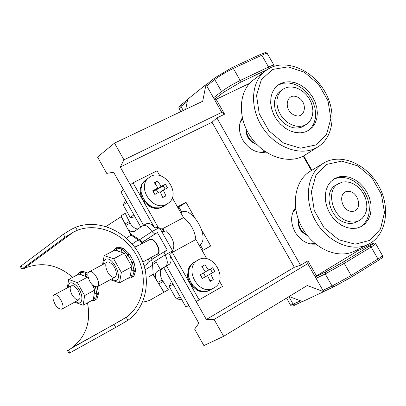 <?xml version="1.0" encoding="UTF-8"?>
<svg xmlns="http://www.w3.org/2000/svg" width="406" height="406" viewBox="0 0 406 406"><rect width="100%" height="100%" fill="white"/><g stroke="black" fill="none" stroke-linecap="round" stroke-linejoin="round"><path stroke-width="0.61" d="M125.611 200.178L123.18 204.928L126.809 202.3M123.18 204.928L130.245 217.449L135.787 218.2M130.245 217.449L133.914 214.886M171.474 281.439L169.155 286.408L173.032 284.195M169.155 286.408L176.25 298.978L181.69 299.537M176.25 298.978L180.162 296.832M306.738 124.175L303.47 125.764L299.78 126.418L295.842 126.114L291.853 124.855L288.006 122.703L284.494 119.755L281.495 116.167L279.155 112.102L277.592 107.778L276.887 103.398L277.065 99.186L278.115 95.349L279.983 92.071L282.576 89.513L284.565 88.305L288.001 87.173L291.757 86.965L295.654 87.681L299.506 89.284L303.14 91.695L306.388 94.801L309.103 98.46L311.153 102.505L312.447 106.742L312.919 110.98L312.559 115.025L311.361 118.679L309.397 121.78L304.251 125.83L300.988 127.413L297.299 128.073L293.371 127.773L289.387 126.52L285.55 124.373L282.048 121.44L279.054 117.857L276.725 113.807L275.166 109.493L274.461 105.124L274.644 100.921L275.694 97.095L277.562 93.822L280.379 91.101M246.036 128.666C246.625 136.203 250.335 141.567 257.16 144.769M166.678 204.218L167.917 203.467C182.72 194.038 162.796 166.343 149.2 177.488C135.858 186.481 152.813 212.404 166.678 204.218M141.765 184.923L141.537 184.75L145.769 180.015C132.463 188.983 149.337 214.779 163.161 206.613L164.4 205.867L158.822 208.1M153.138 191.404L156.401 189.754L158.081 192.723M153.229 191.373L154.94 194.398M165.481 184.263L167.561 187.942L163.288 190.033L165.937 195.905L162.76 197.544L160.106 191.662L154.833 194.454L152.737 190.749L158.015 187.963L154.402 182.766L157.594 181.152L161.202 186.344L165.481 184.263L163.313 185.801L165.176 189.094M160.34 192.114L163.288 190.033M158.015 187.963L153.372 191.272L156.543 189.658L161.202 186.344M156.401 189.754L163.313 185.801M154.666 183.096L157.594 181.152M156.543 189.658L156.452 189.079M155.737 184.537L155.447 182.705M163.466 197.179L162.217 196.184M298.248 219.118C298.217 226.35 301.288 231.882 307.449 235.713M213.982 287.895C229.39 279.82 212.622 250.669 197.991 260.079C182.878 267.95 199.006 296.837 213.647 288.087L213.982 287.895M197.991 260.079L194.327 262.22C179.254 270.066 195.301 298.821 209.902 290.092L205.943 291.513M203.452 272.984L205.527 276.653L214.784 271.436L210.653 273.796L213.287 279.638L210.181 281.419L207.542 275.567L202.35 278.521L200.244 274.801L208.557 270.086L204.903 264.819L201.787 266.575L205.446 271.853M200.351 274.74L202.427 278.414L205.527 276.653M208.557 270.086L212.698 267.742L214.784 271.436M205.705 276.593L207.542 275.567M205.675 276.567L210.653 273.796M210.394 269.046L212.47 272.725M201.797 266.59L204.903 264.819M202.893 268.041L202.614 266.133M210.161 281.368L210.968 280.906L209.481 279.688M213.287 279.638L210.968 280.906M317.918 146.911L305.205 154.935C289.828 165.003 264.742 157.178 251.101 137.461C237.266 117.882 238.413 91.391 253.075 80.215L253.664 79.769M272.67 69.441L288.001 66.863L304.343 72.192L318.568 84.296L328.002 100.825L330.865 118.669L326.536 134.427L315.736 144.998L300.465 148.18L283.733 143.166L268.96 130.859L259.226 113.751L256.546 95.4L261.398 79.581L272.67 69.441M280.668 83.474L285.134 82.022L290.011 81.763L295.066 82.707L300.059 84.803L304.764 87.945L308.961 91.979L312.458 96.729L315.097 101.972L316.756 107.463L317.355 112.954L316.858 118.187L315.289 122.922L312.716 126.926L309.25 130.011L305.023 132.036L300.252 132.869L295.167 132.457L290.011 130.823L285.048 128.037L280.51 124.231L276.638 119.587L273.614 114.345L271.594 108.752L270.67 103.099L270.888 97.653L272.233 92.69L274.629 88.447L277.958 85.123L280.668 83.474M277.328 85.625L279.059 84.651L283.459 83.21L288.255 82.931L293.233 83.819L298.156 85.828L302.815 88.858L306.992 92.771L310.504 97.394L313.199 102.515L314.944 107.91L315.67 113.33L315.335 118.537L313.955 123.287L311.575 127.372L308.311 130.595M270.538 67.7C287.57 59.53 312.178 70.294 324.303 90.645C336.64 110.879 334.067 136.71 318.142 146.769C302.663 156.909 277.313 148.895 263.479 128.885C249.446 109.006 250.517 82.195 265.28 70.943L270.538 67.7M164.227 205.984L158.908 208.339M150.839 207.233L151.682 206.649L155.447 207.77L159.198 207.842L158.35 208.425L154.6 208.354L150.839 207.233L150.981 206.476M143.897 201.691L144.734 201.102L151.113 206.385L150.271 206.969L143.897 201.691L144.653 200.995M144.389 200.635L143.506 201.163L140.334 193.489L141.166 192.891L144.343 200.569L143.506 201.163M141.08 192.951L140.248 192.865L140.273 188.907L141.293 185.268L142.125 184.664L141.105 188.303L141.08 192.261L140.248 192.865M141.537 184.75L145.175 180.452M354.849 250.984L354.575 251.116C338.036 259.444 313.676 248.842 302.145 227.756C290.402 206.786 294.416 180.706 310.26 171.241L324.592 162.547C341.893 153.011 367.435 164.557 379.047 186.537C390.937 208.364 386.182 235.708 368.298 244.321C351.647 252.705 327.018 241.895 315.305 220.499C303.383 199.219 307.347 172.824 323.298 163.293M326.784 164.379L341.756 161.106L357.833 165.922L371.937 177.777L381.422 194.388L384.482 212.612L380.478 228.989L370.054 240.301L355.154 244.199L338.695 239.728L324.049 227.68L314.269 210.491L311.377 191.728L315.893 175.27L326.784 164.379M334.818 178.483L339.37 176.762L344.364 176.361L349.546 177.295L354.646 179.503L359.417 182.873L363.614 187.227L367.034 192.353L369.496 197.986L370.886 203.853L371.13 209.648L370.201 215.089L368.151 219.895L365.07 223.818L361.117 226.644L356.651 228.192L351.769 228.492L346.709 227.527L341.705 225.335L337.021 222.016L332.874 217.738L329.484 212.703L327.013 207.167L325.582 201.401L325.262 195.692L326.059 190.323L327.936 185.552L330.788 181.609L334.818 178.483M333.651 179.193L338.152 177.666L343.045 177.392L348.094 178.381L353.058 180.579L357.691 183.877L361.787 188.11L365.141 193.078L367.597 198.544L369.039 204.248L369.389 209.912L368.633 215.276L366.796 220.072L363.969 224.061L360.269 227.05M294.355 115.131C305.606 119.998 308.464 101.733 297.283 97.014C286.088 92.02 283.033 110.366 294.355 115.131M359.198 220.554L356.554 221.945C352.976 223.747 349.038 223.914 344.735 222.452C329.159 217.758 323.146 191.399 336.041 185.009L342.116 182.132L345.968 181.761L349.972 182.426L353.93 184.091L357.64 186.658L360.919 190.003L363.593 193.951L365.532 198.306L366.643 202.848L366.857 207.344L366.166 211.567L364.603 215.302L362.243 218.352L359.198 220.554C355.62 222.356 351.672 222.524 347.358 221.057C331.753 216.337 325.713 189.912 338.624 183.517M209.953 290.067L206.004 291.675M198.052 290.808L198.95 290.32L202.67 291.346L206.355 291.295L204.939 291.853L201.767 291.833L198.052 290.808L198.158 290.194M191.16 285.372L192.053 284.875L198.387 290.067L197.489 290.559L191.16 285.372L191.881 284.647M190.769 284.839L187.562 277.095L188.45 276.593L191.662 284.347L190.769 284.839M188.44 276.532L187.47 276.461L188.404 268.66L189.292 268.143L188.359 275.953L187.47 276.461M188.942 268.346L188.638 268.122L188.876 267.64L190.642 265.037L194.286 262.24L191.881 264.139L189.526 267.605L188.638 268.122M348.241 191.333C337.269 191.196 341.096 211.577 352.058 211.389C362.984 211.369 359.102 191.226 348.241 191.333M140.775 227.045L120.907 191.84L123.566 189.861L143.562 225.284L113.609 172.225L106.742 173.382L97.536 157.056L114.512 143.12L202.701 101.261L205.994 84.605L207.004 84.133M163.709 267.676L185.912 307.022L188.826 305.474L166.531 265.981L198.849 323.232L194.626 329.124L203.919 345.587L223.645 336.31L214.114 319.436L206.329 319.476L170.17 255.684M206.329 319.476L294.36 267.285L212.013 122.236L216.905 117.933L224.604 114.182L221.762 112.355L213.5 97.816L221.564 91.558L223.437 92.365L214.632 99.171L213.5 97.816L206.745 85.925L206.898 84.215L214.891 77.825L214.738 79.551L206.745 85.925M159.746 175.57L157.051 170.814L133.031 182.817L130.301 184.852L154.473 227.654L120.247 167.049L212.013 122.236M177.442 206.862L186.044 202.35L194.57 217.418M201.838 230.263L210.724 245.97L202.224 250.68M249.756 83.271L216.154 99.303L214.632 99.171M224.604 114.182L216.154 99.303M214.114 319.436L307.733 263.702L322.887 290.371L332.103 286.042L325.211 273.918L316.066 278.364L315.538 276.796L325.505 271.929L342.628 262.438L369.516 246.127C374.571 243.006 375.007 242.448 370.84 244.448L357.295 251.141L316.457 275.857L307.936 260.855L300.552 265.24L216.905 117.933M315.721 244.113C307.378 244.671 300.496 240.646 295.066 232.034C290.356 222.721 290.508 214.607 295.517 207.684M266.006 152.088C256.744 153.61 248.99 149.565 242.737 139.948C238.449 131.671 238.307 124.282 242.311 117.781M120.247 167.049L123.962 159.847L114.512 143.12M177.889 207.649L178.909 207.111L181.756 212.145M180.726 212.673L181.365 212.333C191.754 205.639 210.196 237.327 200.163 244.671L203.233 250.121M123.962 159.847L221.762 112.355M300.552 265.24L294.36 267.285M307.733 263.702L307.936 260.855M186.044 202.35L178.909 207.111M316.457 275.857L315.538 276.796M356.686 250.071L357.427 251.075M289.118 296.532L302.556 301.567L323.643 291.706L307.291 285.489L223.645 336.31M185.679 109.341L187.739 99.206L205.994 84.605M324.693 291.061L322.887 290.371M324.643 291.087L323.643 291.706M242.641 119.141L240.068 122.632M260.688 152.489L264.849 151.301M262.494 152.554L265.113 151.489M242.56 118.826L240.641 120.912M314.929 243.458L312.331 244.189M293.655 210.501L295.654 208.699M314.675 243.24L310.514 243.935M292.904 212.171L295.705 209.029M219.402 281.048L222.468 286.463L196.205 301.556L170.002 255.151M172.245 251.659L172.317 252.38L199.199 299.963M133.031 182.817L158.157 227.304M172.261 197.707L183.532 217.631C190.551 223.082 194.672 230.369 195.895 239.484L206.832 258.82M172.317 252.38L195.895 239.484C194.672 230.369 190.551 223.082 183.532 217.631L162.628 228.74M138.268 245.584L135.269 246.305L134.64 247.127M143.937 265.235C146.997 265.539 148.378 263.524 148.078 259.18M169.967 254.247L170.002 255.232M200.163 244.671L199.209 245.341M52.947 298.517L53.115 296.248L54.094 294.949C58.053 292.366 66.107 307.271 61.773 309.169C57.708 309.098 54.764 305.551 52.947 298.517M172.281 251.37C175.554 245.331 173.54 238.449 166.237 230.715L163.009 232.12L161.426 231.024M160.979 230.232L163.608 229.091L163.714 231.816M160.05 228.644L163.608 229.091M134.848 247.411L150.037 239.449C154.615 238.251 161.273 250.614 157.756 253.78L142.831 262.032M87.828 275.633L88.072 273.192L89.183 271.781C93.603 268.929 102.084 284.667 97.267 286.788C92.807 286.814 89.66 283.099 87.828 275.633M102.52 264.661L104.19 255.678L114.746 250.091L124.231 253.131L131.904 266.747L129.971 277.115L119.491 282.855L110.305 279.709M104.19 255.678L113.639 258.779L121.353 272.477L119.491 282.855M121.353 272.477L131.904 266.747M111.599 279.003L113.548 280.013C125.251 284.073 113.315 254.313 105.311 259.551L103.997 261.302L103.571 264.103M112.853 277.181L114.264 277.369L115.147 277.07L116.37 275.024C116.39 269.543 114.106 265.306 109.518 262.312C102.556 259.124 106.205 275.212 112.853 277.181M113.639 258.779L124.231 253.131M77.338 282.586L87.564 277.105L78.85 274.04L68.66 279.46L77.338 282.586L84.641 295.578L83.144 305.246L74.988 302.252M87.564 277.105L88.335 278.181M92.609 285.205L94.831 290.026L93.268 299.689L83.144 305.246M75.836 301.506C83.646 307.535 84.062 293.02 76.181 285.494C71.278 281.343 68.619 281.977 68.208 287.387M67.3 287.874L68.66 279.46M71.979 294.792C75.714 300.257 78.404 301.353 80.053 298.08C80.058 292.762 77.835 288.646 73.384 285.738C69.619 285.398 69.152 288.417 71.979 294.792M84.641 295.578L94.831 290.026M20.32 266.509L63.356 234.247L71.593 229.202L75.607 227.284C97.744 218.509 126.063 230.644 138.938 253.72C152.027 276.669 147.419 306.652 127.941 320.283L115.735 327.393L114.04 324.379L126.236 317.253L127.941 320.283M21.046 265.757L22.619 268.559L21.868 269.264L23.852 268.625L73.288 232.212L77.302 230.298C97.973 222.219 124.348 233.572 136.365 255.1C148.576 276.522 144.318 304.464 126.236 317.253M73.288 232.212L65.041 237.241L63.356 234.247M22.619 268.559L65.041 237.241M114.04 324.379L72.024 347.709C86.001 336.64 91.152 321.694 87.473 302.871M23.852 268.625L26.933 267.326C43.305 261.763 58.535 265.108 72.628 277.349M68.315 350.048L69.898 352.86L69.015 353.342L67.442 350.535M69.898 352.86L115.735 327.393M122.967 248.553L122.891 248.112L117.72 247.163L116.172 247.985L117.293 250.649M121.891 252.09L121.343 248.934L122.891 248.112M117.177 250.619L115.842 248.086L113.046 250.994M127.865 278.267L131.224 277.892L132.214 277.146L130.696 274.618M130.727 274.507L132.457 276.882L134.097 271.563L131.691 269.523M131.696 269.493L134.097 271.025L132.493 263.24L130.209 262.981L132.244 262.606L127.885 254.872L126.626 256.612L127.474 254.344L121.785 249.182L121.927 252.106M121.343 248.934L116.172 247.985M117.415 247.325L115.299 248.33M128.672 254.455L129.027 253.517L123.338 248.36L121.785 249.182M132.244 262.606L133.792 261.768L129.438 254.044L127.885 254.872M134.097 271.025L135.64 270.188L134.036 262.403L132.863 262.271M132.457 276.882L133.99 276.039L135.64 270.721L135.254 270.396M131.224 277.892L133.686 276.207M127.474 254.344L129.027 253.517M132.214 277.146L133.747 276.303M115.842 248.086L117.385 247.269M134.097 271.563L135.64 270.721M132.493 263.24L134.036 262.403M94.613 286.621L93.243 286.428L94.03 286.301M87.808 275.243L85.311 273.319L85.499 276.095M85.468 276.08L84.905 273.076L80.17 272.066L81.256 274.623M81.154 274.593L79.865 272.157L77.358 274.837M91.431 300.699L94.491 300.404L95.369 299.735L93.918 297.304M93.938 297.202L95.588 299.491L96.978 294.548L94.72 292.564M94.72 292.538L96.968 294.051L95.425 286.93M88.016 273.36L86.808 272.522L85.311 273.319M96.968 294.051L98.455 293.233L97.176 286.839M95.588 299.491L97.07 298.679L98.465 293.736L98.11 293.426M94.491 300.404L96.795 298.826M81.388 271.416L79.353 272.38M86.478 272.7L86.402 272.279L81.662 271.274L80.17 272.066M79.865 272.157L81.357 271.365M84.905 273.076L86.402 272.279M95.369 299.735L96.851 298.917M96.978 294.548L98.465 293.736M156.65 254.521L157.604 254.181C162.532 251.629 154.178 236.414 149.494 239.408L148.809 239.961M163.095 281.465L158.812 283.885L164.085 292.147L149.378 300.486L168.333 289.742L161.801 279.328C159.583 273.898 159.786 270.274 162.41 268.452L169.297 264.321L165.567 266.382C167.993 264.225 167.845 260.403 165.125 254.917L152.453 262.723L152.57 264.585L156.315 262.286L160.38 269.493L157.437 271.264C155.62 272.396 154.975 274.72 155.508 278.232L153.138 273.842L152.57 264.585M169.297 264.321C171.489 262.55 171.601 259.231 169.637 254.364L170.992 253.618L172.281 251.015L171.794 249.375L160.304 229.04L159.147 227.766L156.097 227.502L154.838 228.167C151.895 224.224 149.175 222.716 146.678 223.65L142.648 225.782L134.528 231.247C132.757 232.217 130.615 231.674 128.093 229.623L125.018 223.96L129.296 221.554L125.241 213.343L120.988 215.728L125.018 223.96M153.138 273.842L152.453 262.723M172.281 251.015L165.125 254.917L164.663 253.567L164.861 251.903L165.602 250.893L167.231 249.959L157.366 232.491L142.511 242.032L142.567 243.027L138.182 239.992M126.367 238.129L130.889 235.16L130.615 233.907L139.507 239.773L151.945 231.582L153.849 233.252L156.112 233.156M139.507 239.773L142.511 242.032M152.423 265.296L145.17 269.777M153.037 274.263L149.484 276.481M149.378 300.486L146.333 301.425L143.024 301.074M158.812 283.885L155.508 278.232M150.834 257.678L152.093 259.911L147.926 262.494L152.093 259.911L152.179 259.302L151.164 257.5M162.192 279.978L157.909 282.398M129.296 221.554L130.453 223.757C132.975 227.36 135.502 229.075 138.03 228.903M138.141 239.992L132.158 244.031M142.567 243.027L140.293 244.508L142.684 243.23M147.941 262.423L148.337 259.038M138.167 239.971L130.833 234.896M165.567 266.382L160.38 269.493M157.366 232.491L142.521 242.179L143.013 243.052M105.941 226.502L121.252 216.667L120.993 215.748M130.615 233.907L128.093 229.623M130.098 223.092L125.814 225.497M159.147 227.766L151.945 231.582C148.845 226.665 145.835 224.68 142.907 225.624M267.011 69.695L240.2 82.408L223.437 92.365M311.397 170.545L303.18 156.112M274.223 66.259L274.03 65.341C273.806 64.889 271.99 65.462 268.579 67.056L261.824 55.206L233.343 68.441L240.195 80.484L268.579 67.056L268.813 68.594M260.307 54.49L231.948 67.629L214.891 77.825L231.948 67.629L233.343 68.441C226.106 71.958 219.905 75.663 214.738 79.551L221.564 91.558C226.766 87.732 232.978 84.042 240.195 80.484L240.2 82.408M324.587 291.117L333.813 286.798L351.078 277.293L333.813 286.798L332.103 286.042L351.175 275.532L351.139 277.257L377.905 260.708L377.966 258.998L371.145 247.031L344.258 263.372L351.175 275.532L377.966 258.998C381.173 257.008 382.696 255.902 382.538 255.694L375.794 243.859M342.628 262.438L344.258 263.372L325.211 273.918L325.505 271.929M187.283 101.439L180.995 106.458L183.273 110.483M181.36 104.667L180.995 106.458L179.147 108.635M288.869 296.679L293.198 304.307L294.959 304.967M290.625 305.226L300.602 300.831M267.28 53.501C264.768 52.694 268.554 51.364 260.424 54.414L261.824 55.206C265.25 53.633 267.082 53.095 267.326 53.587L273.984 65.264M370.84 244.448L370.911 244.407C373.439 242.712 375.058 242.519 375.773 243.823L371.145 247.031L369.516 246.127M382.564 255.734C381.757 258.759 385.127 255.597 377.905 260.708L351.195 277.222M357.366 251.101L370.982 244.382M246.543 132.503C247.031 137.314 249.436 140.796 253.755 142.942M246.432 132.036C246.843 137.264 249.416 140.989 254.151 143.211M304.86 233.973C300.445 231.293 298.278 227.375 298.349 222.229M304.485 233.653C300.486 231.095 298.461 227.446 298.42 222.711M75.607 227.284L77.302 230.298M69.223 349.515L122.465 319.623M157.437 271.264L162.41 268.452M168.333 289.742L164.085 292.147M282.576 89.513L280.155 91.264M164.4 205.867L167.744 203.584M144.937 180.624L149.2 177.488M209.902 290.092L213.647 288.087M265.28 70.943L253.075 80.215M368.298 244.321L354.575 251.116M180.848 111.635L179.102 108.549C178.467 107.458 179.153 106.21 181.152 104.794L187.658 99.597M302.384 301.501L294.857 305.023C293.02 306.322 291.62 306.403 290.645 305.261L286.57 298.08M357.798 250.888L357.189 249.822M311.874 170.251L303.673 155.848M246.594 132.691C246.376 136.233 248.711 139.613 253.598 142.831M304.333 233.521C300.536 230.994 298.577 227.456 298.451 222.909M61.773 309.169L78.947 299.811M54.094 294.949L71.329 285.712M151.529 239.235L150.169 239.428M158.751 252.649L157.843 253.679M97.267 286.788L115.055 277.125M89.183 271.781L107.042 262.251M20.3 266.468L21.868 269.264M152.996 273.68L153.006 274.375L163.892 292.264M151.438 299.323L149.367 300.491M121.252 216.667L130.864 234.983M165.851 250.715L152.199 259.19"/></g></svg>
